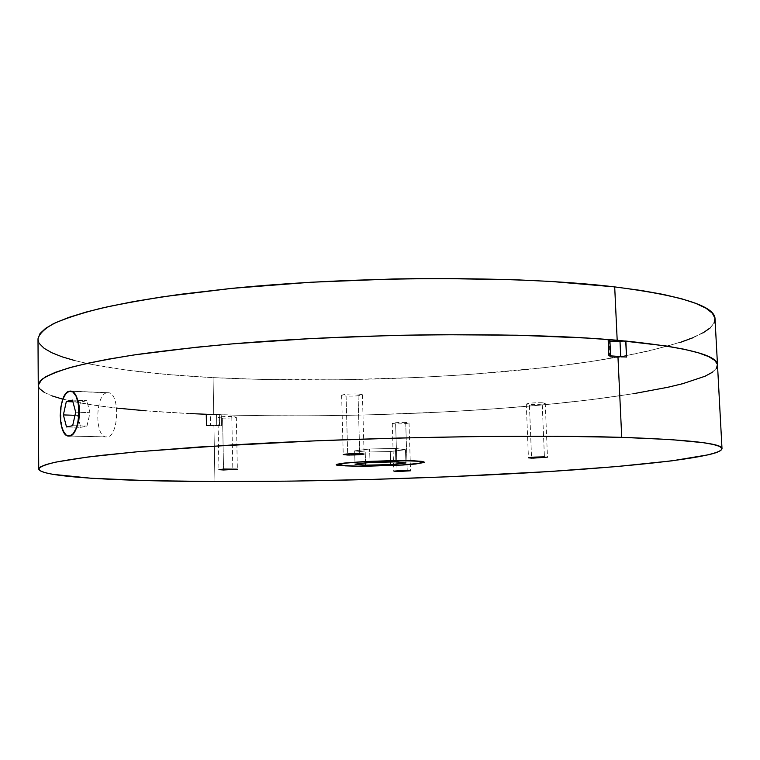 <?xml version="1.0" encoding="UTF-8"?>
<svg xmlns="http://www.w3.org/2000/svg" width="760" height="760" viewBox="0 0 760 760"><rect width="100%" height="100%" fill="white"/><g stroke="black" fill="none" stroke-linecap="round" stroke-linejoin="round"><path stroke-width="0.57" stroke-dasharray="3.8 2.85" d="M542.184 402.752C533.871 402.667 528.57 403.094 526.29 404.054L529.406 404.595L531.534 457.311L529.406 404.595C537.672 404.69 542.953 404.253 545.243 403.294L542.184 402.752L544.417 456.845L542.184 402.752M405.707 422.427C398.497 422.38 394.022 422.702 392.264 423.415L395.627 423.88L397.072 470.81L395.627 423.88C402.8 423.938 407.265 423.605 409.022 422.892L405.707 422.427L407.227 470.506L405.707 422.427M231.791 416.48C224.162 416.394 219.564 416.727 217.977 417.487L222.585 418.123L223.535 469.081L222.585 418.123C230.166 418.209 234.755 417.876 236.332 417.126L231.791 416.48L232.807 468.863L231.791 416.48M358.026 393.974C349.153 393.822 343.681 394.269 341.63 395.323L346.085 396.102L347.662 453.919L346.085 396.102C354.901 396.245 360.344 395.789 362.406 394.744L358.026 393.974L359.708 453.577L358.026 393.974M74.984 360.63L89.956 364.078L125.476 369.949L167.029 374.452L213.066 377.615L213.731 414.561C119.168 411.34 39.33 401.213 38.257 385.215C39.235 400.786 115.121 410.827 206.264 414.285L206.454 425.438L216.723 425.201L221.388 425.885L219.516 425.647L219.345 414.447L216.514 414.048L216.723 425.201L219.554 425.562L219.307 414.533L221.179 414.798L221.493 425.885L213.93 425.676L214.938 481.545L213.93 425.676L221.493 425.885L221.284 414.808C320.834 417.753 436.858 414.314 536.114 405.488C633.954 396.634 716.072 381.548 717.506 365.056C715.996 381.767 631.873 397.005 532.323 405.83C431.328 414.618 313.614 417.876 213.731 414.561L213.066 377.615C312.721 382.612 430.169 379.43 530.832 369.103C630.078 358.729 713.773 340.119 715.027 319.01M610.603 355.813L609.748 356.677L610.707 357.19L618.45 357.342L620.739 357.172L620.711 356.563L620.739 357.172L626.611 357.048L620.739 357.172C614.46 357.627 610.783 357.494 609.719 356.763L610.261 356.364L609.871 339.976M221.493 425.885L221.179 414.798L221.493 425.885M216.723 425.201L216.514 414.048L210.425 414.19L210.625 425.344L216.723 425.201M206.264 414.285L210.425 414.19L210.625 425.344M609.89 355.803L610.603 356.155L609.51 340.262L608.978 340.689L609.928 341.145M206.454 425.438L213.93 425.676M68.818 436.097L66.158 435.014L64.629 433.266L62.272 427.642L61.009 419.947L60.943 411.302L62.092 402.99L64.344 396.245L67.497 392.084L70.452 391.067M38 339.102C39.083 359.337 118.712 372.79 213.066 377.615L262.305 379.459L339.758 379.838L418.617 377.454L470.449 374.376L544.721 367.593L590.32 361.655L631.284 354.644L649.553 350.759L680.628 342.285M692.949 337.744L702.8 333.032M709.925 328.177L714.058 323.219M38.009 338.76L39.491 343.681M38.257 385.197L39.748 388.835M44.46 392.502L52.136 395.931M62.51 399.104L90.326 404.633L116.641 408.082M146.11 410.837L190.18 413.592M210.425 414.438L263.084 415.701L314.526 415.824L367.061 414.96L445.911 411.873L497.183 408.652L546.26 404.548L592.021 399.57L633.146 393.765M712.281 372.343L716.481 368.391M69.654 436.031L107.34 436.905C118.883 436.059 120.07 393.347 108.576 392.74L69.302 391.191L106.875 392.796C95.399 394.469 94.515 436.297 105.963 436.924L69.654 436.031M80.74 427.338L86.982 426.094L90.022 412.69L86.754 400.672L80.522 402.116L77.548 415.378L80.74 427.338L66.51 426.949L80.74 427.338L86.982 426.094L90.022 412.69L86.754 400.672L80.522 402.116L77.548 415.378L80.74 427.338M74.993 415.302L77.548 415.378L74.993 415.302M72.922 401.831L80.522 402.116L72.922 401.831M72.466 400.111L86.754 400.672L72.466 400.111M75.686 412.205L90.022 412.69L75.686 412.205M72.665 425.695L86.982 426.094L72.665 425.695M369.626 448.998L354.644 450.851L365.227 452.086L390.269 451.526L405.479 449.72L395.428 448.428L369.626 448.998L370.015 462.488L369.626 448.998L354.644 450.851L365.227 452.086L390.269 451.526L405.479 449.72L395.428 448.428L369.626 448.998M395.837 461.89L395.428 448.428L395.837 461.89M405.897 462.963L405.479 449.72L405.897 462.963M390.583 462.013L390.269 451.526L390.583 462.013M365.541 462.983L365.227 452.086L365.541 462.983M355.015 464.151L354.644 450.851L355.015 464.151M526.29 404.054L528.447 457.824M392.264 423.415L393.727 471.257M217.977 417.487L218.937 469.642M341.63 395.323L343.235 454.594M219.554 425.562L219.345 414.447M219.516 425.647L219.307 414.533M609.719 356.763L608.978 340.689M362.406 394.744L364.097 454.005M236.332 417.126L237.357 469.205M409.022 422.892L410.542 470.744M545.243 403.294L547.475 457.14M70.965 391.124L108.576 392.74M68.324 436.059L105.963 436.924"/><path stroke-width="1.14" d="M531.563 458.128L528.447 457.824L544.417 456.845L533.9 457.13L528.542 457.738L533.054 458.137L547.475 457.121L531.563 458.128L531.534 457.311L531.563 458.128M397.09 471.513L410.542 470.753L397.09 471.513L397.072 470.81L397.09 471.513L398.497 471.513L410.523 470.782L399.361 470.677L393.984 471.143L397.09 471.513M223.544 469.984L218.937 469.642L237.357 469.205L223.544 469.984L223.535 469.081L223.544 469.984L237.339 469.176L224.076 469.053L219.013 469.575L223.544 469.984M347.7 455.022L343.235 454.594C345.306 453.929 350.797 453.587 359.708 453.577L364.097 454.005C362.016 454.67 356.544 455.012 347.7 455.022L347.662 453.919L347.7 455.022L349.467 455.041L364.087 454.024L349.885 453.777L343.472 454.442L347.7 455.022M722 448.685L715.027 319.01C715.312 306.28 681.872 295.573 614.697 286.9L617.186 340.262C684.503 346.712 717.943 354.977 717.506 365.056C717.915 355.471 687.363 347.472 625.85 341.05L626.611 357.048L617.937 356.354L621.727 437.351C689.292 439.707 722.722 443.488 722 448.704C720.033 457.358 635.151 466.431 535.021 472.416C433.438 478.41 315.238 481.802 214.938 481.545C119.995 481.26 39.776 477.213 38.732 468.977C39.729 466.972 44.773 464.825 53.874 462.545C65.445 460.199 81.424 457.795 101.821 455.335L138.377 451.677L233.738 444.847C361.266 437.389 526.936 434.368 621.727 437.351L617.937 356.354L610.612 356.098M609.928 341.145L619.989 341.154L620.711 356.563L619.989 341.154L625.736 341.031L626.496 357.038L625.85 341.05L626.611 357.048L609.89 355.803M213.93 425.676L206.454 425.438L206.264 414.285M210.625 425.344L206.454 425.438M610.603 355.813L609.871 339.976L608.152 339.52L608.903 355.69L608.152 339.52C511.233 331.731 349.03 333.535 225.967 344.432C191.891 347.605 161.253 351.11 134.026 354.948C109.088 358.901 88.331 362.966 71.754 367.137C57.627 371.308 47.642 375.402 41.781 379.42L38.257 385.215L41.895 379.325C47.946 375.24 58.263 371.079 72.865 366.842C89.984 362.606 111.416 358.483 137.142 354.483C165.214 350.616 196.764 347.101 231.781 343.938C358.33 333.07 522.785 331.863 617.186 340.262L614.697 286.9L551.304 281.476L514.957 279.737L435.68 278.445L394.088 278.948L310.697 282.255L231.971 288.363L163.153 296.733L133.713 301.549L108.043 306.669L86.346 311.99L68.723 317.423L55.176 322.886L45.647 328.301L39.986 333.611L38.009 338.76M70.452 391.067L72.998 391.998L76.342 396.122L78.698 402.962L79.6 411.492L78.85 420.337L76.618 428.117L73.349 433.618L71.516 435.242L68.818 436.097M214.938 481.545L147.031 480.615L91.019 478.23L52.649 474.306L44.944 472.644L40.223 470.82L38.741 468.844L40.755 466.706L46.493 464.436L56.136 462.051L87.666 457.045L135.593 451.934L198.664 447.032L314.678 440.866L399.028 438.026L482.03 436.458L557.84 436.249L621.727 437.351L670.595 439.565L703.123 442.662L713.26 444.457L719.473 446.367L721.933 448.372L720.889 450.442L716.566 452.542L709.232 454.651L671.811 460.854L616.483 466.573L549.043 471.551L448.153 476.786L368.923 479.522L290.13 481.137L214.938 481.545M405.983 460.788L358.074 462.08L345.933 463.115L338.38 464.692L345.059 465.851L356.202 466.193L401.84 464.958L418.209 463.457L422.522 462.412L417.041 461.187L405.983 460.788M680.628 342.285L692.949 337.744M702.8 333.032L709.925 328.177M714.058 323.219L714.942 318.202L712.329 313.187L706.021 308.237L695.818 303.401L681.606 298.775L663.318 294.424L640.975 290.444L614.697 286.9C520.505 275.548 356.716 275.776 230.707 288.486L180.262 294.32C149.634 298.699 122.987 303.401 100.339 308.427C80.18 313.557 64.381 318.744 52.943 323.978C43.947 329.175 38.969 334.219 38 339.102L38.257 385.197M39.491 343.681L44.194 348.365L51.851 352.763L62.196 356.858L74.984 360.63M716.481 368.391L717.421 364.42L714.865 360.468L708.586 356.582L698.411 352.82L684.2 349.248L665.903 345.923L617.186 340.262L587.109 338.067L517.161 335.207L437.599 334.685L395.837 335.35L312.103 338.494L233.054 343.824L196.973 347.177L134.377 354.891L108.604 359.109L86.811 363.451L69.122 367.868L55.518 372.276L45.942 376.618L40.261 380.855L38.257 385.225L38.732 468.977M39.748 388.835L44.46 392.502M52.136 395.931L62.51 399.104M116.641 408.082L146.11 410.837M190.18 413.592L210.425 414.438M633.146 393.765L668.116 387.22L682.746 383.686L705.09 376.228L712.281 372.343M69.302 391.191L70.946 391.124C82.061 391.723 80.826 435.166 69.654 436.031L68.324 436.059C57.247 435.433 58.197 392.91 69.302 391.191L72.912 391.998L76.038 396.122L78.175 402.962L78.973 411.474L78.318 420.318L76.304 428.108L73.254 433.618L69.654 436.031L66.063 435.005L63.013 430.758L60.971 423.956L60.211 415.625L60.847 406.99L62.785 399.332L65.749 393.775L69.302 391.191M63.374 414.922L74.993 415.302L63.374 414.922L66.32 401.574L72.922 401.831L66.32 401.574L72.466 400.111L75.686 412.205L72.665 425.695L75.686 412.205L72.466 400.111L66.32 401.574L63.374 414.922L66.51 426.949L63.374 414.922M66.51 426.949L72.665 425.695L66.51 426.949M370.015 462.488L395.837 461.89L405.897 462.963L390.668 464.588L390.583 462.013L390.668 464.588L365.608 465.177L365.541 462.983L365.608 465.177L355.015 464.151L365.608 465.177L390.668 464.588L405.897 462.963L395.837 461.89L370.015 462.488L355.015 464.151L370.015 462.488M344.08 463.087L364.866 461.538L391.334 460.664L413.858 460.798L422.588 461.424L424.726 462.355L415.625 464.008L402.933 465.025L362.311 466.355L336.908 465.234L336.167 464.759L337.126 464.227L344.08 463.087"/></g></svg>
